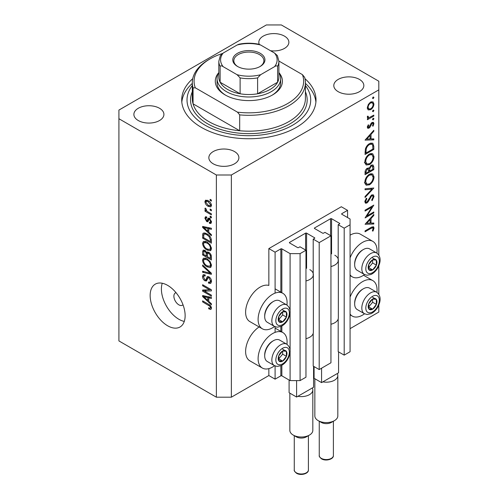 <?xml version="1.0" encoding="UTF-8"?>
<svg xmlns="http://www.w3.org/2000/svg" width="499" height="499" viewBox="0 0 499 499"><rect width="100%" height="100%" fill="white"/><g stroke="black" fill="none" stroke-linecap="round" stroke-linejoin="round"><path stroke-width="0.75" d="M347.572 210.347L341.322 206.742L268.849 248.583L275.099 252.188L280.843 248.87A0.705 0.405 0 0 1 281.848 248.87L290.094 253.629L300.086 253.629L305.962 250.242L299.961 246.78L298.589 247.573A0.705 0.405 0 0 1 297.591 247.573L289.595 242.957L289.595 242.377L305.588 233.145A0.705 0.405 0 0 1 306.586 233.145L314.582 237.761A0.705 0.405 0 0 1 314.582 238.341L313.21 239.133L319.204 242.595L330.949 235.815L324.955 232.353L323.577 233.145A0.705 0.405 0 0 1 322.579 233.145L314.582 228.53L314.582 227.949L330.575 218.718A0.705 0.405 0 0 1 331.573 218.718L339.576 223.334A0.705 0.405 0 0 1 339.576 223.914L338.197 224.706L344.198 228.168L350.067 224.775L350.067 219.005L341.821 214.246L341.821 213.666L347.572 210.347L347.572 217.564M341.821 213.666A0.705 0.405 0 0 0 341.821 214.246M338.197 318.917L338.197 351.67L344.198 355.132L350.067 351.745L350.067 224.775M344.198 355.132L344.198 228.168M338.197 261.202L338.197 224.706M314.582 227.949A0.705 0.405 0 0 0 314.582 228.53M313.21 333.344L313.21 366.098L319.204 369.559L330.949 362.779L330.949 235.815M319.204 369.559L319.204 242.595M313.21 275.629L313.21 239.133M289.595 242.377A0.705 0.405 0 0 0 289.595 242.957M231.368 397.192L231.368 174.999L378.81 89.876L378.81 81.218L281.349 24.95L266.354 24.95L118.912 110.073L118.912 340.923L216.373 397.192L231.368 397.192L268.849 375.547L275.099 379.159L280.843 375.841A0.705 0.405 0 0 1 281.848 375.841L290.094 380.6L300.086 380.6L305.962 377.207L305.962 250.242M300.086 380.6L300.086 253.629M290.094 380.6L290.094 352.413M290.094 349.699L290.094 313.172M290.094 310.453L290.094 253.629M275.099 379.159L275.099 365.967M275.099 332.371L275.099 326.726M275.099 293.125L275.099 252.188M268.849 375.547L268.849 368.63M274.593 326.483A20.496 11.833 -60 0 1 272.597 327.793A20.496 11.833 -60 0 1 262.349 328.81L249.856 321.593A20.496 11.833 -60 0 1 246.712 305.17A20.496 11.833 -60 0 1 260.104 287.106A20.496 11.833 -60 0 1 268.849 285.447L268.849 248.583M286.956 344.31A20.496 11.833 120 0 0 282.846 332.546A20.496 11.833 120 0 0 272.597 333.563A20.496 11.833 120 0 0 259.212 351.627A20.496 11.833 120 0 0 262.349 368.05A20.496 11.833 120 0 0 272.597 367.033A20.496 11.833 120 0 0 274.593 365.73M262.349 328.81A20.496 11.833 -60 0 1 259.212 312.38A20.496 11.833 -60 0 1 272.597 294.316A20.496 11.833 -60 0 1 282.846 293.306A20.496 11.833 -60 0 1 286.956 305.064M350.067 297.092A20.496 11.833 -60 0 1 362.561 281.623A20.496 11.833 -60 0 1 372.815 280.606A20.496 11.833 -60 0 1 376.92 292.37M364.557 313.79A20.496 11.833 -60 0 1 362.561 315.094A20.496 11.833 -60 0 1 352.313 316.11A20.496 11.833 -60 0 1 350.067 314.058M376.92 253.124A20.496 11.833 120 0 0 372.815 241.366A20.496 11.833 120 0 0 362.561 242.377A20.496 11.833 120 0 0 350.067 257.846M350.067 274.812A20.496 11.833 120 0 0 352.313 276.87A20.496 11.833 120 0 0 362.561 275.853A20.496 11.833 120 0 0 364.557 274.544M176.035 292.695A7.067 4.079 -120 0 0 175.355 292.957A7.067 4.079 -120 0 0 173.889 296.194A7.067 4.079 -120 0 0 176.977 303.311A7.067 4.079 -120 0 0 182.422 305.201A7.067 4.079 -120 0 0 182.99 304.746M150.149 295.477A24.738 14.284 -120 0 0 160.946 320.37A24.738 14.284 -120 0 0 180.014 326.995A24.738 14.284 -120 0 0 185.135 315.674A24.738 14.284 -120 0 0 174.338 290.774A24.738 14.284 -120 0 0 155.27 284.149A24.738 14.284 -120 0 0 150.149 295.477M162.25 283.245A24.738 14.284 -120 0 0 161.395 288.983A24.738 14.284 -120 0 0 184.281 321.412M192.733 78.692A67.147 38.766 0 0 0 181.711 99.975A67.147 38.766 0 0 0 201.378 127.388A67.147 38.766 0 0 0 274.556 135.79A67.147 38.766 0 0 0 316.01 99.975A67.147 38.766 0 0 0 304.989 78.692M270.502 50.717A15.02 8.67 0 0 0 288.871 42.265A15.02 8.67 0 0 0 284.467 36.134A15.02 8.67 0 0 0 268.1 34.25A15.02 8.67 0 0 0 258.831 42.265A15.02 8.67 0 0 0 259.274 44.367M159.518 108.271A15.02 8.67 0 0 0 143.151 106.393A15.02 8.67 0 0 0 133.882 114.402A15.02 8.67 0 0 0 138.279 120.533A15.02 8.67 0 0 0 154.646 122.411A15.02 8.67 0 0 0 163.922 114.402A15.02 8.67 0 0 0 159.518 108.271M234.493 151.553A15.02 8.67 0 0 0 218.119 149.675A15.02 8.67 0 0 0 208.85 157.684A15.02 8.67 0 0 0 213.248 163.815A15.02 8.67 0 0 0 229.615 165.699A15.02 8.67 0 0 0 238.89 157.684A15.02 8.67 0 0 0 234.493 151.553M359.442 79.416A15.02 8.67 0 0 0 343.069 77.532A15.02 8.67 0 0 0 333.8 85.547A15.02 8.67 0 0 0 338.197 91.679A15.02 8.67 0 0 0 354.564 93.556A15.02 8.67 0 0 0 363.84 85.547A15.02 8.67 0 0 0 359.442 79.416M366.94 215.942L373.807 211.975L373.807 212.886L365.062 217.932L371.948 207.097L365.062 211.071L365.062 210.166L373.807 205.114L366.94 215.942L366.422 215.643M371.668 194.959L373.302 194.822L374.032 196.475L372.123 200.648L371.68 200.055L373.133 196.993L372.628 195.776L371.655 195.87L368.212 201.696L366.877 203.031L365.461 203.187L364.838 201.721L366.316 198.172L366.859 198.683L365.736 201.303L366.11 202.22L366.84 202.145L371.668 194.959M373.807 188.023L365.062 197.473L365.062 196.506L371.955 189.158L365.062 189.77L365.062 188.797L373.807 188.023M374.032 176.871C373.795 180.251 372.273 182.902 369.472 184.83L366.16 185.191L364.838 182.26C365.062 178.842 366.597 176.166 369.435 174.232L372.703 173.895L374.032 176.871L372.996 176.272M374.032 156.674C373.795 160.048 372.273 162.705 369.472 164.626L366.16 164.988L364.838 162.063C365.062 158.645 366.597 155.969 369.435 154.035L372.703 153.698L374.032 156.674L372.996 156.075M373.807 139.857L365.062 140.113L373.807 130.276L373.807 131.262L371.006 134.368L371.006 138.947L373.807 138.865L373.807 139.857L372.179 138.915M373.919 97.386L373.19 98.646L372.466 98.228L373.19 96.962L373.919 97.386M373.19 98.646L372.466 98.228L373.19 98.646M350.067 328.66L378.81 312.068L378.81 305.095M378.81 294.21L378.81 265.848M378.81 254.97L378.81 89.876M372.815 241.366L360.315 234.15A20.496 11.833 120 0 0 350.067 235.166M259.131 326.951A20.496 11.833 120 0 0 246.537 345.04A20.496 11.833 120 0 0 249.856 360.839L262.349 368.05M368.112 109.861L367.308 107.803L368.356 104.391L370.632 102.07L373.009 101.846L373.919 103.985C373.757 106.412 372.659 108.32 370.632 109.705L368.218 109.923M373.919 110.46L373.19 111.726L372.466 111.302L373.19 110.042L373.919 110.46M373.19 111.726L372.466 111.302L373.19 111.726M367.476 117.758L368.356 118.269L367.308 117.078L367.526 116.161L368.206 116.267L368.449 117.465L369.466 117.471L373.807 115.126L373.807 116.03L367.42 119.723L367.42 118.812L368.356 118.269L367.813 118.095M373.919 118.619L373.19 119.885L372.466 119.461L373.19 118.201L373.919 118.619M373.19 119.885L372.466 119.461L373.19 119.885M367.445 126.415L368.948 127.251L371.088 123.384L372.073 122.473L373.389 122.336L373.919 123.565L373.059 126.178L372.466 125.916L373.133 124.064L372.797 123.303L372.111 123.359L369.965 127.233L368.979 128.143L367.751 128.287L367.308 127.245L368.212 124.831L368.761 125.124L368.087 126.79L368.324 127.301L367.358 126.746M369.547 143.612L372.765 143.169L373.807 146.307L373.807 149.438L365.062 154.484L365.38 149.058C366.179 146.55 367.563 144.735 369.547 143.612M373.807 166.903L373.807 169.635L365.062 174.687L365.062 172.716C364.962 170.895 365.686 169.411 367.233 168.257L369.092 168.35L371.325 165.113L373.046 164.944L373.807 166.903L372.659 166.242M368.767 168.057L368.374 167.932M373.807 224.02L365.062 224.276L373.807 214.439L373.807 215.425L371.006 218.531L371.006 223.115L373.807 223.028L373.807 224.02L372.179 223.078M373.133 228.523L372.803 227.793L370.882 228.43L365.062 231.786L365.062 230.881L370.969 227.469L373.489 226.714L374.032 228.055L373.021 231.074L372.354 230.931L373.133 228.523M204.409 291.123L211.376 295.146L211.376 296.194L202.625 291.148L202.625 290.025L209.599 289.794L202.625 285.765L202.625 284.717L211.376 289.769L211.376 290.892L204.409 291.123L206.542 289.894M208.944 276.82C210.59 277.962 211.439 279.509 211.489 281.473L210.709 283.438L208.532 283.145L208.42 282.029L209.879 282.209L210.466 280.794L208.969 277.887L208.058 277.762L206.499 280.981L204.908 280.787C203.374 279.746 202.575 278.311 202.513 276.477L203.236 274.637L205.126 274.88L205.239 275.997L203.979 275.835L203.536 277.032L204.933 279.752L205.819 279.933L207.347 276.602L208.944 276.82M202.625 265L211.376 273.234L211.376 274.319L202.625 272.286L202.625 271.207L210.353 273.24L202.625 266.092L202.625 265M211.489 265.368L210.116 267.558L207.116 266.846C204.515 265.468 202.981 263.247 202.513 260.185L203.442 258.151L207.01 258.788L210.154 261.626L211.489 265.368M210.603 267.37L210.99 267.052M211.489 248.583L210.116 250.766L207.116 250.061C204.515 248.677 202.981 246.456 202.513 243.393L203.442 241.36L207.01 241.996L210.154 244.841L211.489 248.583M210.603 250.579L210.99 250.267M208.763 232.247L211.376 234.636L211.376 235.728L202.625 227.45L202.625 226.427L211.376 228.249L211.376 229.34L208.763 228.717L208.763 232.247M210.123 199.332L211.376 200.049L211.376 201.103L210.123 200.38L210.123 199.332M118.912 118.731L216.373 174.999L231.368 174.999M216.373 397.192L216.373 174.999M208.127 200.667C210.023 201.627 211.146 203.212 211.489 205.432L210.834 206.879L208.195 206.349C206.33 205.382 205.232 203.81 204.902 201.627L205.551 200.18L208.127 200.667M210.123 209.037L211.376 209.755L211.376 210.809L210.123 210.085L210.123 209.037M208.077 211.919L211.376 213.822L211.376 214.876L205.014 211.202L205.014 210.154L206.031 210.74L204.902 208.844L205.239 208.052L206.149 208.969L206.779 210.983L208.077 211.919M210.123 216.117L211.376 216.84L211.376 217.888L210.123 217.171L210.123 216.117M209.437 218.344L211.489 222.011L210.946 223.44L209.443 223.334L209.331 222.217L210.241 222.304L210.578 221.413L209.592 219.485L209.019 219.392L207.871 221.762L206.711 221.625L204.902 218.25L205.463 216.778L206.717 216.909L206.829 218.019L206.087 217.957L205.806 218.737L206.586 220.502L207.116 220.477L208.145 218.119L209.437 218.344M206.586 220.502L209.611 219.036L209.979 218.069M206.954 233.831C209.543 235.148 211.015 237.281 211.376 240.225L211.376 243.206L202.625 238.154L202.787 233.794L203.355 233.077L206.954 233.831M207.646 251.926L206.661 252.494L208.807 252.344C210.503 253.411 211.358 254.927 211.376 256.885L211.376 259.991L202.625 254.945L202.625 251.814L203.199 250.124L204.827 250.311L206.661 252.494L207.041 252.051M208.763 301.371L211.376 303.76L211.376 304.852L202.625 296.574L202.625 295.551L211.376 297.373L211.376 298.464L208.763 297.841L208.763 301.371M211.489 308.245L210.871 309.467L208.763 308.85L208.651 307.74C209.592 308.413 210.198 308.37 210.466 307.609L209.805 306.18L202.625 301.901L202.625 300.853L208.563 304.278C210.216 305.032 211.196 306.355 211.489 308.245M211.408 307.49L210.229 308.17L211.302 307.128M211.033 199.856L210.123 200.38M209.206 205.763L208.195 206.349M207.422 200.617L207.403 200.299M207.285 200.249L204.902 201.627M205.806 202.176L208.189 205.295L210.173 205.744L210.578 204.877L208.189 201.752L206.206 201.322L205.806 202.176M209.044 201.265L208.189 201.752M211.351 204.434L210.578 204.877M211.033 209.561L210.123 210.085M205.925 210.678L205.014 211.202M206.374 210.534L206.031 210.74M205.619 208.432L204.902 208.844M211.033 216.641L210.123 217.171M211.482 222.155L209.443 223.334M211.364 220.963L210.578 221.413M210.328 219.061L209.592 219.485M210.054 218.793L209.019 219.392M208.538 220.57L206.711 221.625M206.748 217.184L204.902 218.25M209.087 219.061L209.611 219.036L209.087 219.061M203.929 226.702L202.625 227.45M210.048 227.974L208.763 228.717M205.195 228.891L207.74 231.311L207.74 228.473L203.536 227.463L205.195 228.891M208.763 230.719L207.74 231.311M204.615 226.845L203.536 227.463M208.987 227.756L207.74 228.473M203.648 237.561L202.625 238.154M205.126 233.675L205.164 233.027M204.365 232.883L202.787 233.794M203.648 237.699L210.353 241.566L210.353 239.763L209.075 236.507L206.942 234.873C205.619 233.969 204.584 233.875 203.823 234.592L203.648 237.699M211.376 240.973L210.353 241.566M205.838 233.264L203.823 234.592M207.809 234.374L206.942 234.873M209.767 236.114L209.075 236.507M211.302 239.214L210.353 239.763M211.42 249.338L210.516 249.063M208.108 249.488L207.116 250.061M205.014 242.034L202.513 243.393M205.014 241.953L205.089 241.198M203.536 243.98C203.916 246.331 205.114 248.015 207.129 249.02L209.773 249.494L210.466 248.003C210.098 245.701 208.938 244.042 206.985 243.032L204.228 242.483L203.536 243.98M206.262 241.603L205.008 242.327M207.846 242.533L206.985 243.032M211.37 247.479L210.466 248.003M203.648 254.353L202.625 254.945M203.648 254.484L206.262 255.993L206.181 253.062L204.97 251.446L203.985 251.278L203.648 254.484M207.285 255.401L206.262 255.993M205.713 251.016L204.97 251.446M208.021 251.995L206.181 253.062M207.285 256.586L210.353 258.351L210.241 255.189L208.813 253.398L207.684 253.23L207.285 256.586M211.376 257.765L210.353 258.351M209.624 252.931L208.813 253.398M210.996 254.758L210.241 255.189M211.283 255.738L210.353 256.274M211.42 266.129L210.516 265.855M208.108 266.273L207.116 266.846M205.014 258.819L202.513 260.185M205.014 258.744L205.089 257.989M203.536 260.765C203.916 263.123 205.114 264.801 207.129 265.805L209.773 266.285L210.466 264.788C210.098 262.493 208.938 260.834 206.985 259.817L204.228 259.274L203.536 260.765M206.262 258.395L205.008 259.118M207.846 259.318L206.985 259.817M211.37 264.27L210.466 264.788M203.923 271.543L202.625 272.286M210.99 272.872L210.353 273.24M203.349 265.68L202.625 266.092M211.47 281.916L211.033 281.698L208.532 283.145M211.364 280.27L210.466 280.794M209.755 277.432L208.969 277.887M207.328 279.39L204.908 280.787M205.02 275.23L202.513 276.477M207.441 278.997L205.819 279.933M208.888 277.288L208.994 276.851M208.046 276.483L206.854 277.17M206 290.206L205.519 289.931M204.684 289.956L202.625 291.148M210.509 289.27L209.599 289.794M203.536 285.241L202.625 285.765M210.99 289.545L209.967 289.582M203.929 295.826L202.625 296.574M210.048 297.098L208.763 297.841M205.195 298.015L207.74 300.435L207.74 297.597L203.536 296.587L205.195 298.015M208.763 299.843L207.74 300.435M204.615 295.969L203.536 296.587M208.987 296.88L207.74 297.597M209.854 308.22L208.763 308.85M210.509 305.775L209.805 306.18M203.536 301.377L202.625 301.901M371.356 101.74L371.412 102.201M372.959 103.43L373.919 103.985M369.665 109.15L370.632 109.705M367.857 108.414L367.376 108.607M370.638 102.975C369.092 104.029 368.243 105.489 368.087 107.354L368.836 108.982L370.638 108.801C372.173 107.747 373.009 106.293 373.133 104.441L372.422 102.788L370.638 102.975L369.921 102.557M367.376 106.942L368.087 107.354M373.021 115.575L373.807 116.03M367.432 116.417L368.087 116.797M372.048 122.486L373.919 123.565M372.504 125.854L373.059 126.178M371.437 122.972L372.111 123.359M370.925 123.627L371.499 123.958M370.233 125.112L370.838 125.455M369.366 126.889L369.965 127.233M367.308 127.176L368.979 128.143M373.227 130.919L373.807 131.262M370.42 134.031L371.006 134.368M370.139 138.448L371.006 138.947M370.108 135.366L366.765 139.078L370.108 138.978L370.108 135.366L369.528 135.029M366.185 138.741L366.765 139.078M372.909 148.92L373.807 149.438M371.119 142.97L371.256 143.749M365.96 153.062L372.909 149.051L372.691 145.128L371.973 144.167L369.547 144.517C367.888 145.483 366.777 147.012 366.204 149.107L365.96 153.062L365.062 152.544M365.486 148.69L366.204 149.107M368.805 144.092L369.547 144.517M368.593 164.121L369.472 164.626M366.141 163.585L365.162 163.828M371.206 153.393L371.474 154.334M369.428 154.946C367.152 156.536 365.917 158.719 365.736 161.501L366.865 164.003L369.472 163.722C371.736 162.138 372.959 159.973 373.133 157.229L372.011 154.646L369.428 154.946L368.699 154.522M364.906 161.021L365.736 161.501M372.909 169.117L373.807 169.635M365.96 172.03L365.96 173.259L368.761 171.644L368.231 169.055L367.245 169.155L365.96 172.03L365.137 171.556M365.062 172.741L365.96 173.259M366.559 168.756L367.245 169.155M369.659 170.527L369.659 171.126L372.909 169.248L372.36 165.936L371.325 166.017L369.765 168.575L369.659 170.527L368.705 169.972M368.755 170.602L369.659 171.126M369.129 168.207L369.765 168.575M370.638 165.618L371.325 166.017M368.593 184.318L369.472 184.83M366.141 183.788L365.162 184.025M371.206 173.596L371.474 174.538M369.428 175.143C367.152 176.733 365.917 178.923 365.736 181.698L366.865 184.2L369.472 183.925C371.736 182.341 372.959 180.17 373.133 177.426L372.011 174.843L369.428 175.143L368.699 174.719M364.906 181.218L365.736 181.698M370.501 188.316L371.955 189.158M371.53 195.146L374.032 196.475M370.988 195.483L371.655 195.87M370.221 196.4L370.794 196.731M367.638 201.365L368.212 201.696M364.844 201.852L366.877 203.031M366.222 198.315L366.859 198.683M364.944 200.847L365.736 201.303M373.021 212.431L373.807 212.886M371.162 206.642L371.948 207.097M373.227 215.088L373.807 215.425M370.42 218.2L371.006 218.531M370.108 222.591L371.006 223.115M370.108 219.529L366.765 223.24L370.108 223.14L370.108 219.529L369.528 219.192M366.185 222.903L366.765 223.24M372.036 226.902L374.032 228.055M372.435 230.738L373.021 231.074M374.699 298.489A6.188 3.568 120 0 0 372.504 299.113A6.188 3.568 120 0 0 368.742 303.866A6.188 3.568 120 0 0 368.798 308.881A6.188 3.568 120 0 0 372.616 309.149A6.188 3.568 120 0 0 376.377 304.396A6.188 3.568 120 0 0 376.321 299.381A6.188 3.568 120 0 0 374.699 298.489M374.244 299.151L372.504 299.113L368.742 303.866L368.798 308.881L372.616 309.149L376.377 304.396L376.321 299.381L374.244 299.151M354.664 303.897L354.664 302.918A11.165 6.45 -60 0 1 362.561 289.239L363.415 288.753A12.369 7.142 120 0 0 354.664 303.897A12.369 7.142 120 0 0 357.228 309.561L364.376 313.69A12.369 7.142 -60 0 1 363.59 300.903A12.369 7.142 -60 0 1 374.836 291.697A12.369 7.142 -60 0 1 376.745 292.264L369.597 288.135A12.369 7.142 120 0 0 367.688 287.574A12.369 7.142 120 0 0 363.415 288.753M368.624 306.966L372.628 302.232L372.591 299.113M368.867 306.985L372.616 309.149M372.628 302.232L376.377 304.396M372.572 297.217L376.321 299.381M284.736 350.429A6.188 3.568 120 0 0 282.54 351.053A6.188 3.568 120 0 0 278.779 355.806A6.188 3.568 120 0 0 278.835 360.821A6.188 3.568 120 0 0 282.652 361.089A6.188 3.568 120 0 0 286.414 356.336A6.188 3.568 120 0 0 286.357 351.321A6.188 3.568 120 0 0 284.736 350.429M284.28 351.09L282.54 351.053L278.779 355.806L278.835 360.821L282.652 361.089L286.414 356.336L286.357 351.321L284.28 351.09M264.701 355.843L264.701 354.858A11.165 6.45 -60 0 1 272.597 341.179L273.452 340.692A12.369 7.142 120 0 0 264.701 355.843A12.369 7.142 120 0 0 267.264 361.501L274.413 365.63A12.369 7.142 -60 0 1 273.62 352.849A12.369 7.142 -60 0 1 284.873 343.636A12.369 7.142 -60 0 1 286.782 344.204L279.633 340.081A12.369 7.142 120 0 0 277.725 339.513A12.369 7.142 120 0 0 273.452 340.692M278.66 358.906L282.665 354.171L282.627 351.053M278.904 358.924L282.652 361.089M282.665 354.171L286.414 356.336M282.609 349.157L286.357 351.321M284.736 311.189A6.188 3.568 120 0 0 282.54 311.813A6.188 3.568 120 0 0 278.779 316.559A6.188 3.568 120 0 0 278.835 321.581A6.188 3.568 120 0 0 282.652 321.843A6.188 3.568 120 0 0 286.414 317.09A6.188 3.568 120 0 0 286.357 312.075A6.188 3.568 120 0 0 284.736 311.189M284.28 311.844L282.54 311.813L278.779 316.559L278.835 321.581L282.652 321.843L286.414 317.09L286.357 312.075L284.28 311.844M264.701 316.597L264.701 315.618A11.165 6.45 -60 0 1 272.597 301.939L273.452 301.446A12.369 7.142 120 0 0 264.701 316.597A12.369 7.142 120 0 0 267.264 322.26L274.413 326.383A12.369 7.142 -60 0 1 273.62 313.603A12.369 7.142 -60 0 1 284.873 304.396A12.369 7.142 -60 0 1 286.782 304.958L279.633 300.835A12.369 7.142 120 0 0 277.725 300.267A12.369 7.142 120 0 0 273.452 301.446M278.66 319.659L282.665 314.925L282.627 311.806M278.904 319.678L282.652 321.843M282.665 314.925L286.414 317.09M282.609 309.91L286.357 312.075M374.699 259.249A6.188 3.568 120 0 0 372.504 259.873A6.188 3.568 120 0 0 368.742 264.62A6.188 3.568 120 0 0 368.798 269.641A6.188 3.568 120 0 0 372.616 269.903A6.188 3.568 120 0 0 376.377 265.15A6.188 3.568 120 0 0 376.321 260.135A6.188 3.568 120 0 0 374.699 259.249M374.244 259.904L372.504 259.873L368.742 264.62L368.798 269.641L372.616 269.903L376.377 265.15L376.321 260.135L374.244 259.904M354.664 264.657L354.664 263.672A11.165 6.45 -60 0 1 362.561 249.999L363.415 249.506A12.369 7.142 120 0 0 354.664 264.657A12.369 7.142 120 0 0 357.228 270.321L364.376 274.444A12.369 7.142 -60 0 1 363.59 261.663A12.369 7.142 -60 0 1 374.836 252.45A12.369 7.142 -60 0 1 376.745 253.018L369.597 248.895A12.369 7.142 120 0 0 367.688 248.327A12.369 7.142 120 0 0 363.415 249.506M368.624 267.72L372.628 262.985L372.591 259.867M368.867 267.738L372.616 269.903M372.628 262.985L376.377 265.15M372.572 257.971L376.321 260.135M217.053 78.624A31.805 18.363 180 0 0 226.371 91.604A31.805 18.363 180 0 0 261.033 95.59A31.805 18.363 180 0 0 280.669 78.624A31.805 18.363 180 0 0 278.897 72.586A33.576 19.386 180 0 1 272.597 94.922A33.576 19.386 180 0 1 225.118 94.922L225.118 94.922A33.576 19.386 180 0 1 218.818 72.561A31.805 18.363 180 0 0 217.053 78.624L217.053 82.659A31.805 18.363 0 0 0 225.76 95.284M192.315 82.659L192.315 98.534A56.543 32.647 0 0 0 193.063 103.829A56.543 32.647 0 0 0 208.875 121.619A56.543 32.647 0 0 0 239.682 130.744L193.063 103.829L193.063 87.961A56.543 32.647 180 0 1 192.315 82.659A56.543 32.647 180 0 1 208.875 59.574L210.123 58.857A54.778 31.624 0 0 0 195.277 87.793L193.063 87.961M192.315 85.51A61.845 35.71 0 0 0 205.126 125.224A61.845 35.71 0 0 0 283.844 129.422A61.845 35.71 0 0 0 305.407 85.51M305.407 83.395A67.147 38.766 180 0 1 315.904 102.139M239.682 114.876L237.468 112.15A54.778 31.624 0 0 0 302.438 74.638L304.658 77.364A56.543 32.647 180 0 1 305.407 82.659A56.543 32.647 180 0 1 239.682 114.876L239.682 130.744A56.543 32.647 0 0 0 305.407 98.534L305.407 82.659M302.438 74.638L278.897 61.046M222.423 53.518A54.778 31.624 0 0 0 210.123 58.857M237.468 112.15L195.277 87.793M181.817 102.139A67.147 38.766 180 0 1 192.315 83.395M271.961 95.284A31.805 18.363 0 0 0 280.669 82.659L280.669 78.624M237.487 66.429L237.487 66.429A16.08 9.281 180 0 1 237.487 53.299A16.08 9.281 180 0 1 260.228 53.299A16.08 9.281 180 0 1 260.228 66.429A16.08 9.281 180 0 1 237.487 66.429M259.842 66.648A15.02 8.67 0 0 0 263.877 60.728A15.02 8.67 0 0 0 259.48 54.597A15.02 8.67 0 0 0 243.113 52.719A15.02 8.67 0 0 0 233.838 60.728A15.02 8.67 0 0 0 237.873 66.648M223.159 66.666C221.806 65.693 220.795 65.594 220.121 66.355A30.04 17.346 180 0 1 218.818 61.308L218.818 77.177A30.04 17.346 0 0 0 220.121 82.229A30.04 17.346 0 0 0 227.619 89.44A30.04 17.346 0 0 0 240.113 93.768A30.04 17.346 0 0 0 257.609 93.768A30.04 17.346 0 0 0 277.6 82.229A30.04 17.346 0 0 0 278.897 77.177L278.897 61.308A30.04 17.346 180 0 1 277.6 66.355C276.92 65.594 275.91 65.7 274.556 66.666A28.275 16.324 0 0 0 274.556 53.062L260.646 45.029A28.275 16.324 0 0 0 237.075 45.029L223.159 53.062A28.275 16.324 0 0 0 223.159 66.666L237.075 74.7A28.275 16.324 0 0 0 260.646 74.7L274.556 66.666M220.121 66.355L220.121 82.229L240.113 93.768L240.113 77.9L237.075 74.7M260.646 74.7L257.609 77.9L257.609 93.768L277.6 82.229L277.6 66.355M237.075 45.029L239.002 44.205C245.577 42.889 252.145 42.889 258.713 44.205L260.646 45.029M274.556 53.062L277.388 55.57L278.897 61.308M218.818 61.308L220.333 55.57L223.159 53.062M334.449 420.638L331.324 422.441A7.067 4.079 180 0 1 321.331 422.441L318.206 420.638A11.483 6.63 0 0 0 334.449 420.638A11.483 6.63 0 0 0 337.817 415.948L337.817 375.547A11.483 6.63 180 0 1 322.872 381.872L321.581 382.621L314.083 378.292L314.083 366.603M314.844 378.729L314.844 415.948A11.483 6.63 0 0 0 318.206 420.638L321.331 422.441M338.571 351.889L338.571 372.809L322.872 381.872M334.823 255.22A12.013 6.936 180 0 1 338.347 260.122L338.347 317.838A12.013 6.936 180 0 1 330.949 324.238M338.347 260.122A12.013 6.936 180 0 1 330.949 266.528M321.581 382.621L321.581 368.193M337.28 373.551A11.483 6.63 180 0 1 337.817 375.547M309.461 435.066L306.336 436.868A7.067 4.079 180 0 1 296.337 436.868L293.219 435.066A11.483 6.63 0 0 0 309.461 435.066A11.483 6.63 0 0 0 312.823 430.375L312.823 389.975A11.483 6.63 180 0 1 297.884 396.3L296.593 397.048L289.096 392.719L289.096 380.02M289.85 393.156L289.85 430.375A11.483 6.63 0 0 0 293.219 435.066L296.337 436.868M313.584 366.316L313.584 387.236L297.884 396.3M309.835 269.647A12.013 6.936 180 0 1 313.353 274.556L313.353 332.265A12.013 6.936 180 0 1 305.962 338.671M313.353 274.556A12.013 6.936 180 0 1 305.962 280.956M296.593 397.048L296.593 380.6M312.293 387.979A11.483 6.63 180 0 1 312.823 389.975M339.576 223.914L339.576 223.334M331.573 253.885L331.573 218.718M330.575 235.597L330.575 218.718M314.582 238.341L314.582 237.761M306.586 268.312L306.586 233.145M305.588 250.024L305.588 233.145M281.848 375.841L281.848 365.249M281.848 331.972L281.848 326.003M281.848 292.726L281.848 248.87M280.843 375.841L280.843 365.742M280.843 331.392L280.843 326.496M280.843 292.146L280.843 248.87M209.468 218.362L207.478 219.51M206.53 227.245L205.339 227.931M203.81 234.624L202.625 235.31M205.02 250.429L202.625 251.814M207.472 253.442L206.262 254.141M209.649 271.612L208.975 272.005M208.9 277.226L206.399 278.667M206.53 296.369L205.339 297.055M209.493 304.877L208.632 305.369M372.809 145.733L373.807 146.307M365.068 151.839L365.96 152.351M368.817 199.02L369.403 199.357M370.096 227.974L370.882 228.43M375.859 295.427A9.543 5.508 120 0 0 366.671 303.723A9.543 5.508 120 0 0 369.26 312.829A9.543 5.508 120 0 0 378.448 304.54A9.543 5.508 120 0 0 375.859 295.427M285.896 347.373A9.543 5.508 120 0 0 276.708 355.662A9.543 5.508 120 0 0 279.297 364.769A9.543 5.508 120 0 0 288.484 356.479A9.543 5.508 120 0 0 285.896 347.373M285.896 308.126A9.543 5.508 120 0 0 276.708 316.416A9.543 5.508 120 0 0 279.297 325.529A9.543 5.508 120 0 0 288.484 317.239A9.543 5.508 120 0 0 285.896 308.126M375.859 256.187A9.543 5.508 120 0 0 366.671 264.476A9.543 5.508 120 0 0 369.26 273.589A9.543 5.508 120 0 0 378.448 265.293A9.543 5.508 120 0 0 375.859 256.187M305.407 91.747A58.314 33.664 180 0 1 277.637 129.253A58.314 33.664 180 0 1 207.628 123.783A58.314 33.664 180 0 1 192.315 91.747M257.609 77.9A30.04 17.346 180 0 1 240.113 77.9M333.394 455.481C333.8 459.28 325.747 461.5 321.549 458.849C319.666 457.277 318.898 456.155 319.26 455.481A7.067 4.079 0 0 0 321.331 458.369A7.067 4.079 0 0 0 329.034 459.248A7.067 4.079 0 0 0 333.394 455.481L333.394 421.243M308.407 469.908C308.812 473.707 300.754 475.927 296.562 473.277C294.672 471.705 293.911 470.582 294.273 469.908A7.067 4.079 0 0 0 296.337 472.796A7.067 4.079 0 0 0 304.041 473.676A7.067 4.079 0 0 0 308.407 469.908L308.407 435.671M275.099 328.074L282.846 332.546M363.534 275.255L372.815 280.606M350.067 275.573L352.313 276.87M206.206 201.322L207.715 200.448M210.173 205.744L211.464 204.995M210.241 222.304L211.47 221.593M206.087 217.957L206.786 217.558M207.016 220.558L209.518 219.111M204.228 242.483L205.968 241.479M209.773 249.494L211.489 248.502M203.985 251.278L205.214 250.567M207.684 253.23L209 252.463M204.228 259.274L205.968 258.27M209.773 266.285L211.489 265.293M209.879 282.209L211.482 281.28M208.058 277.762L209.293 277.051M203.979 275.835L205.158 275.155M350.067 314.813L352.313 316.11M275.099 288.827L282.846 293.306M372.422 102.788L370.919 101.915M368.836 108.982L367.314 108.102M368.449 117.465L367.326 116.816M372.797 123.303L371.743 122.692M371.973 144.167L370.333 143.219M372.011 154.646L370.258 153.636M366.865 164.003L364.364 162.562M368.231 169.055L367.046 168.369M372.36 165.936L371.137 165.231M372.011 174.843L370.258 173.833M366.865 184.2L364.364 182.759M372.628 195.776L371.449 195.097M366.11 202.22L364.85 201.49M372.803 227.793L371.618 227.114M364.376 313.69L367.064 314.501L371.013 313.715C373.695 312.418 375.934 310.259 377.731 307.234C381.217 300.61 380.887 295.62 376.745 292.264M274.413 365.63L277.101 366.441L281.049 365.655C283.731 364.364 285.971 362.199 287.767 359.174C291.254 352.55 290.923 347.56 286.782 344.204M274.413 326.383L277.101 327.194L281.049 326.408C283.731 325.117 285.971 322.959 287.767 319.928C291.254 313.303 290.923 308.313 286.782 304.958M364.376 274.444L367.064 275.255L371.013 274.469C373.695 273.178 375.934 271.019 377.731 267.988C381.217 261.364 380.887 256.374 376.745 253.018M319.26 455.481L319.26 421.243M294.273 469.908L294.273 435.671"/></g></svg>
